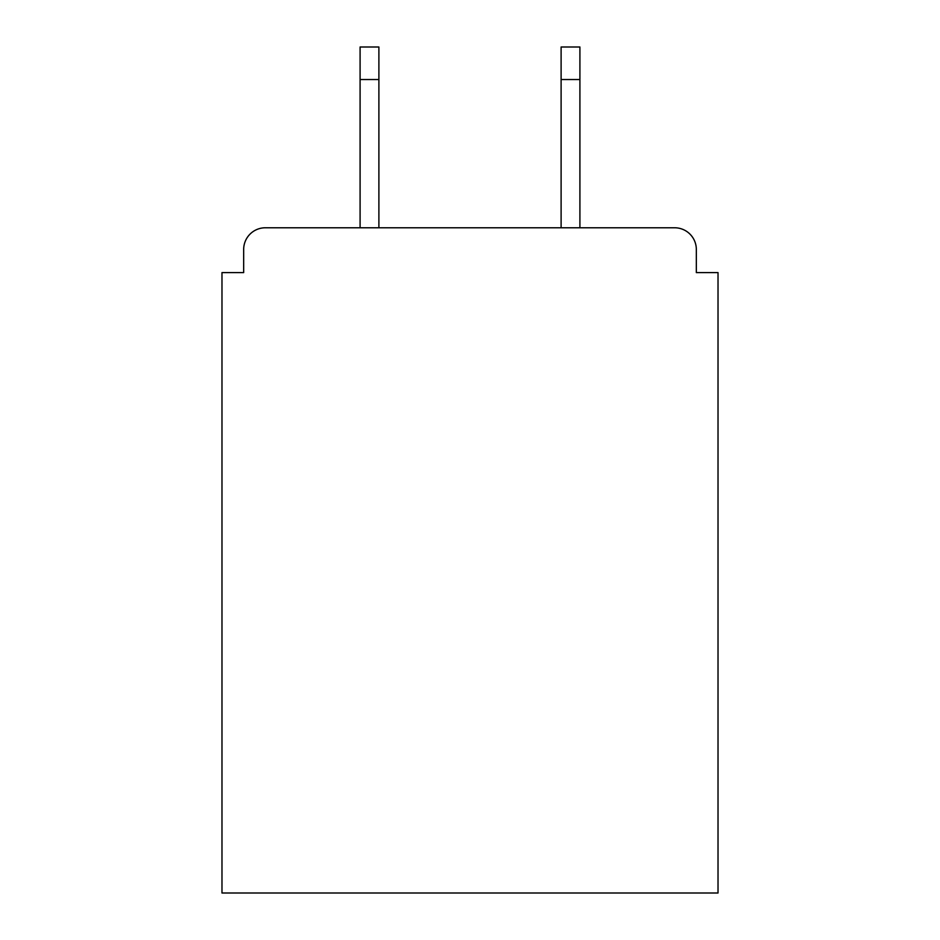<?xml version="1.0" encoding="UTF-8"?>
<svg xmlns="http://www.w3.org/2000/svg" width="940" height="940" viewBox="0 0 940 940"><rect width="100%" height="100%" fill="white"/><g stroke="black" fill="none" stroke-linecap="round" stroke-linejoin="round"><path stroke-width="1.41" d="M696.329 272.6L696.329 249.464L696.329 272.6L718.019 272.6L718.019 893L221.981 893L221.981 272.6L243.672 272.6L243.672 249.464L243.672 272.6M360.09 79.536L360.09 47L378.89 47L378.89 79.536L360.09 79.536L360.09 227.774L674.626 227.774L579.91 227.774L579.91 79.536L561.11 79.536L561.11 47L579.91 47L579.91 79.536M360.09 227.774L265.374 227.774A21.691 21.691 0 0 0 243.672 249.464M696.329 249.464A21.691 21.691 0 0 0 674.626 227.774L579.91 227.774M561.11 227.774L378.89 227.774L561.11 227.774L561.11 79.536M378.89 79.536L378.89 227.774"/></g></svg>
